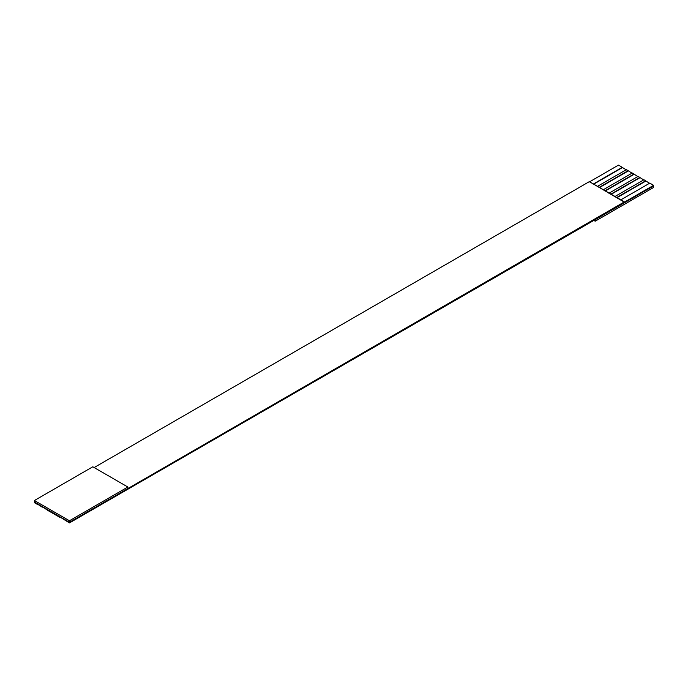 <?xml version="1.0" encoding="UTF-8"?>
<svg xmlns="http://www.w3.org/2000/svg" width="688" height="688" viewBox="0 0 688 688"><rect width="100%" height="100%" fill="white"/><g stroke="black" fill="none" stroke-linecap="round" stroke-linejoin="round"><path stroke-width="1.03" d="M69.445 520.756L69.445 522.278L127.865 488.549L127.865 487.027L69.445 520.756L34.4 500.52L34.4 502.042L69.445 522.278L69.445 520.756L127.865 487.027L127.865 488.549L69.445 522.278L69.445 522.914L653.6 185.949L653.6 185.321L653.6 187.463L653.6 185.949L69.445 522.914L69.445 522.278L34.4 502.042L34.4 500.52L92.811 466.791L127.865 487.027L92.811 466.791L34.4 500.52L69.445 520.756M618.555 165.086L626.441 169.979L618.555 165.086L589.341 181.95L618.555 165.086M626.441 169.635L632.281 173.35L626.441 169.635L597.227 186.5L626.441 169.635M632.281 173.015L638.12 176.721L632.281 173.015L603.075 189.871L632.281 173.015M638.12 176.386L643.959 180.093L638.12 176.386L608.914 193.251L638.12 176.386M643.959 179.757L649.799 183.464L643.959 179.757L614.754 196.622L643.959 179.757M649.799 183.128L653.6 185.321L127.865 488.549L624.394 201.876L589.341 181.641L94.127 467.556L589.341 181.641L624.394 202.186L653.6 185.321L649.799 183.128L620.593 199.993L649.799 183.128M34.4 502.679L34.4 502.042L34.4 502.679L38.201 504.872L34.4 502.679M616.508 197.628L645.714 180.772L616.508 197.628M61.851 518.193L69.445 522.914L61.851 518.193M610.669 194.257L639.874 177.392L610.669 194.257M56.012 514.822L53.965 513.979L59.813 517.35L56.012 514.822M604.821 190.886L634.035 174.021L604.821 190.886M50.172 511.451L48.126 510.608L53.965 513.979L50.172 511.451M598.981 187.514L628.187 170.65L598.981 187.514M44.333 508.079L48.126 510.608L44.333 508.079M593.142 184.143L622.348 167.279L593.142 184.143M38.485 504.7L42.286 507.228L38.485 504.7M595.189 219.67L595.189 221.192L653.6 187.463L595.189 221.192L595.189 219.67M593.873 220.435L595.189 221.192L593.873 220.435M593.692 184.16L622.348 167.614L593.692 184.16M599.54 187.532L628.187 170.985L599.54 187.532M605.38 190.903L634.035 174.356L605.38 190.903M611.219 194.274L639.874 177.736L611.219 194.274M617.059 197.645L645.714 181.107L617.059 197.645"/></g></svg>
